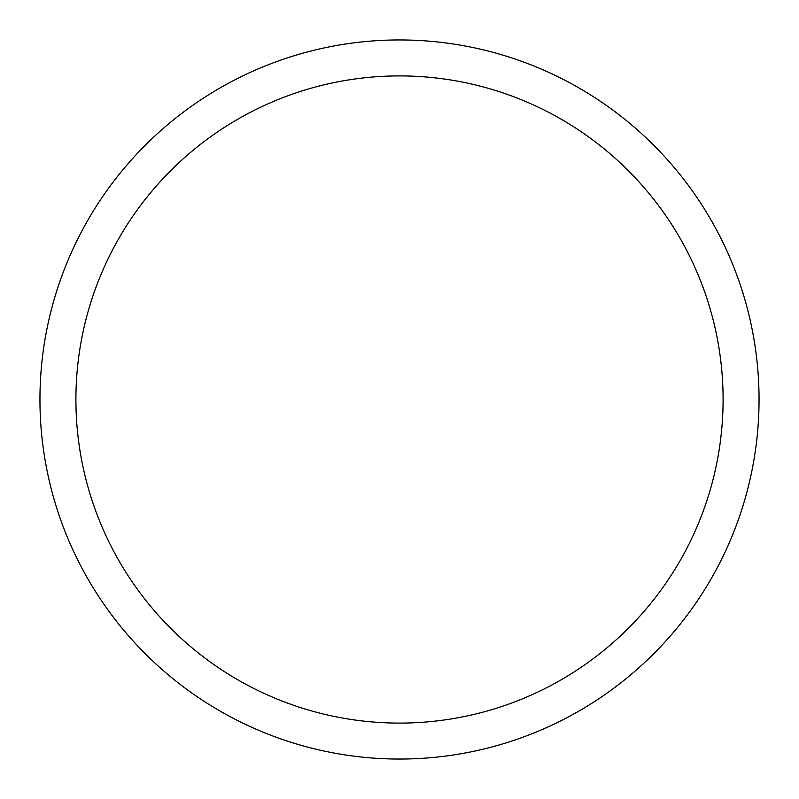 <?xml version="1.0" encoding="UTF-8"?>
<svg xmlns="http://www.w3.org/2000/svg" width="799" height="799" viewBox="0 0 799 799"><rect width="100%" height="100%" fill="white"/><g stroke="black" fill="none" stroke-linecap="round" stroke-linejoin="round"><path stroke-width="1.2" d="M399.5 39.95A359.55 359.55 0 0 1 759.05 399.5A359.55 359.55 0 0 1 399.5 759.05A359.55 359.55 0 0 1 39.95 399.5A359.55 359.55 0 0 1 399.5 39.95M399.5 75.905A323.595 323.595 0 0 1 723.095 399.5A323.595 323.595 0 0 1 399.5 723.095A323.595 323.595 0 0 1 75.905 399.5A323.595 323.595 0 0 1 399.5 75.905"/></g></svg>
